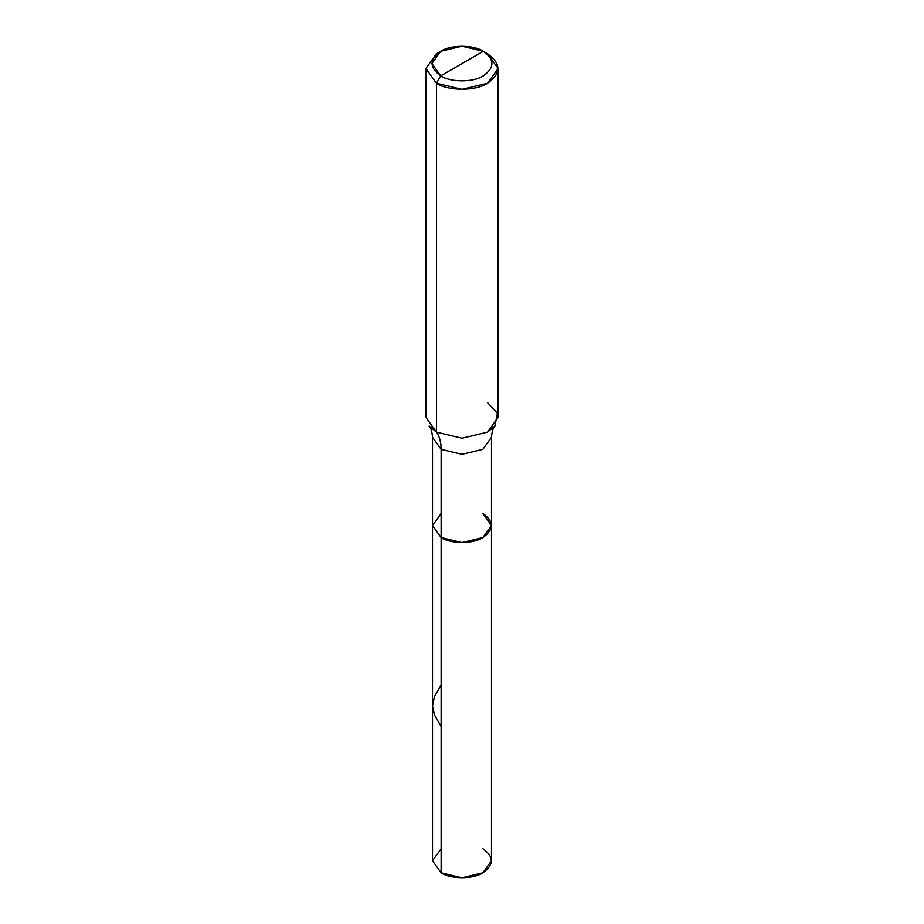 <?xml version="1.0" encoding="UTF-8"?>
<svg xmlns="http://www.w3.org/2000/svg" width="924" height="924" viewBox="0 0 924 924"><rect width="100%" height="100%" fill="white"/><g stroke="black" fill="none" stroke-linecap="round" stroke-linejoin="round"><path stroke-width="1.39" d="M491.487 525.525L482.859 537.572L462 542.561L441.141 537.572L441.141 449.353C441.118 442.25 439.558 436.521 436.463 432.155L462 438.265L487.537 432.155L494.86 426.056C493.035 428.055 491.914 431.808 491.487 437.306L482.859 449.353L462 454.331L441.141 449.353L432.513 437.306L432.513 860.775L441.141 872.81L441.141 449.353L462 454.331L482.859 449.353L491.487 437.306L491.487 860.775L482.859 872.81L462 877.8L441.141 872.81L441.141 537.572L432.513 525.525L441.141 513.49L432.513 525.525L441.141 537.572L462 542.561L482.859 537.572L491.487 525.525L482.859 513.49C494.109 521.517 494.109 529.544 482.859 537.572C473.469 544.063 450.531 544.063 441.141 537.572L432.513 525.525L441.141 537.572C450.531 544.063 473.469 544.063 482.859 537.572C494.109 529.544 494.109 521.517 482.859 513.49M441.141 848.729L432.513 860.775L441.141 872.81C450.531 879.313 473.469 879.313 482.859 872.81C494.109 864.783 494.109 856.756 482.859 848.729M462 63.571L440.725 75.86C429.244 67.671 429.244 59.483 440.725 51.294C450.3 44.664 473.7 44.664 483.275 51.294L440.725 75.86L436.463 83.229L462 89.339L487.537 83.229L498.117 68.492L487.537 53.742L483.275 51.294C494.756 59.483 494.756 67.671 483.275 75.86C473.7 82.49 450.3 82.49 440.725 75.86C450.3 82.49 473.7 82.49 483.275 75.86C494.756 67.671 494.756 59.483 483.275 51.294L462 63.571M494.86 426.056L497.424 413.34L487.537 402.668M498.117 68.492L498.117 417.417L487.537 432.155L462 438.265L436.463 432.155L436.463 83.229C447.955 91.187 476.045 91.187 487.537 83.229C501.316 73.4 501.316 63.571 487.537 53.742L483.275 51.294L462 46.2L440.725 51.294L431.901 63.571L440.725 75.86L436.463 83.229L425.883 68.492L436.463 53.742L425.883 68.492L436.463 83.229L436.463 432.155L429.14 426.056C430.965 428.055 432.086 431.808 432.513 437.306L441.141 449.353C441.118 442.25 439.558 436.521 436.463 432.155L425.883 417.417L425.883 68.492M441.141 726.46L434.465 714.922L432.513 705.959L434.476 696.523L441.141 685.031M440.725 51.294L436.463 53.742"/></g></svg>
